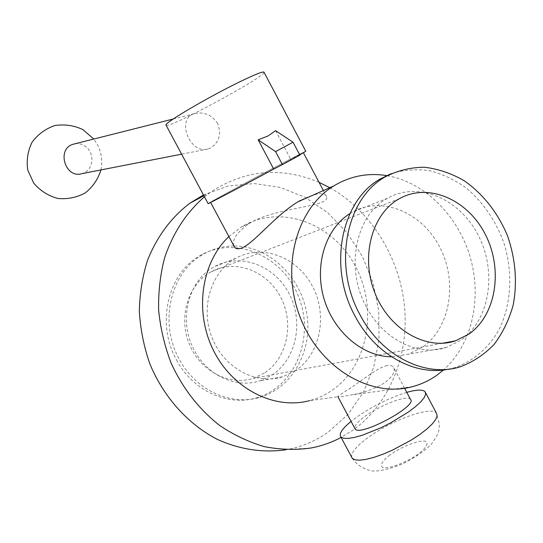 <?xml version="1.0" encoding="UTF-8"?>
<svg xmlns="http://www.w3.org/2000/svg" width="543" height="543" viewBox="0 0 543 543"><rect width="100%" height="100%" fill="white"/><g stroke="black" fill="none" stroke-linecap="round" stroke-linejoin="round"><path stroke-width="0.41" stroke-dasharray="2.71 2.04" d="M275.606 130.68L290.973 159.696L299.872 155.122M75.002 143.78C79.427 143.148 83.391 144.424 86.9 147.615C94.611 154.47 93.152 168.744 84.301 172.749L82.027 173.617M217.648 123.532C211.709 114.709 203.896 111.43 194.218 113.704C175.572 118.998 190.254 154.619 207.86 149.04L210.46 148.008C219.216 142.347 221.612 134.189 217.648 123.532M387.288 365.602C378.261 367.027 362.833 379.767 351.016 387.75C341.988 393.431 337.61 396.424 337.889 396.716L337.97 396.75C339.124 396.974 343.651 396.356 351.572 394.904C363.301 393.051 374.317 389.026 384.62 382.829C392.928 376.306 395.867 371.086 393.431 367.17C392.216 365.663 390.166 365.14 387.288 365.602M410.433 399.248C407.393 394.802 381.369 404.555 365.914 415.694C358.081 421.3 354.355 425.495 354.742 428.278M406.788 392.358C390.05 397.557 373.618 405.628 357.484 416.576L351.063 421.395M233.857 245.843C231.922 239.619 237.06 232.166 249.257 223.472C276.034 206.815 330.232 207.351 326.614 196.654C324.843 191.686 316.121 192.921 300.442 200.374M281.573 164.787C252.916 180.378 210.575 202.749 210.562 202.342C206.041 204.005 300.951 153.112 303.327 152.597L281.573 164.787M166.144 125.284C169.477 128.481 264.156 77.371 264.088 72.375M208.098 203.605C209.035 202.342 303.483 151.755 305.784 151.287M299.736 154.864L290.973 159.696M233.911 245.986C222.895 246.054 212.564 248.877 202.912 254.457C170.624 272.131 158.502 322.61 179.353 359.323C195.541 390.03 230.449 406.083 259.282 397.469C292.738 388.17 313.25 349.93 306.652 312.972C300.381 275.946 268.364 245.857 233.931 245.986M176.563 360.016C192.677 390.553 227.429 406.517 256.16 397.944C295.263 387.213 315.055 337.325 298.636 296.851C283.012 256.031 235.214 234.854 200.075 255.658C167.909 273.265 155.814 323.492 176.563 360.016M271.826 375.193C296.464 359.323 304.005 321.653 289.093 293.614C274.527 265.378 240.244 252.366 214.539 266.654C188 280.276 177.805 321.164 194.645 350.832C207.738 375.756 236.3 388.584 259.581 380.928L271.826 375.193M391.123 173.685C403.598 169.871 416.406 168.866 429.561 170.672C442.586 174.052 454.919 179.909 466.552 188.251C483.433 202.688 495.902 221.001 503.972 243.189C513.108 272.695 511.397 304.643 498.888 329.913C488.551 348.117 473.123 361.421 454.484 367.726L448.396 369.192M366.389 306.917C344.683 267.753 355.889 214.79 387.627 198.229C418.327 180.765 459.873 198.819 478.356 235.458C497.252 271.853 489.908 320.058 460.946 340.196L446.427 347.418C418.667 356.968 383.317 339.775 366.389 306.917M349.916 213.589L352.163 212.252C381.946 195.392 422.121 212.374 439.823 247.303C457.919 281.987 450.446 328.074 422.25 347.357L408.139 354.28L391.517 356.778M387.24 175.688C424.626 182.176 458.034 215.612 470.163 257.002C482.272 298.392 472.043 344.676 443.516 369.959M228.895 236.572L241.364 226.981C279.672 203.455 331.99 222.603 354.912 265.303C378.383 307.664 368.643 365.643 331.753 390.566C324.992 395.141 317.669 398.481 309.788 400.585L337.97 396.75M329.811 187.688C370.394 210.501 399.214 256.452 404.392 305.349C409.395 354.212 390.078 403.666 352.916 430.171L341.099 437.441M204.453 196.79L210.107 192.466C244.628 169.715 280.941 166.341 319.046 182.339M203.462 194.944L228.318 186.005L254.409 183.548L280.466 187.478L305.288 197.428L327.823 212.788L347.126 232.798L362.425 256.52L373.109 282.937L378.722 310.922L378.994 339.294L373.828 366.837L363.355 392.317L347.907 414.519L328.047 432.309C315.646 440.95 301.956 446.706 286.989 449.57L285.957 449.753M295.134 370.883L282.57 376.801C256.058 385.32 223.797 367.944 212.021 337.651C199.967 307.474 211.213 271.534 235.838 258.23C262.228 243.522 297.483 257.131 312.544 286.412C327.958 315.476 320.384 354.47 295.134 370.883M264.305 373.129L253.187 378.356C228.983 386.243 199.627 370.679 189.025 343.407C178.172 316.25 188.604 283.785 211.186 271.792C235.207 258.631 267.149 270.828 280.656 297.177C294.489 323.336 287.315 358.4 264.305 373.129M389.867 454.993C382.055 461.014 379.292 466.016 383.086 467.618C389.569 468.969 407.155 462.134 418.925 453.595C426.866 447.351 429.14 442.457 424.925 441.14C417.934 440.217 401.257 446.848 389.867 454.993M352.237 458.251C357.715 467.129 369.376 471.385 374.69 471.032C380.752 471.1 389.915 468.792 402.166 464.116C414.872 457.647 424.585 451.016 431.318 444.228C440.169 432.038 438.825 429.812 439.416 424.253L436.396 413.128C431.23 405.791 391.734 420.167 368.507 437.23C356.547 445.946 350.941 452.604 351.681 457.213M194.218 113.704L173.231 118.998M207.86 149.04L181.62 154.171M100.95 169.925C102.736 161.067 101.527 152.597 97.326 144.506L93.763 139.042M404.637 388.299L393.431 367.163M425.637 392.786L425.047 391.679M323.384 190.539L326.614 196.654M256.16 397.944L259.282 397.469M200.075 255.658L202.912 254.457M459.982 366.885L454.484 367.726M387.627 198.229L352.163 212.252M446.427 347.418L408.139 354.28M249.257 223.472L241.364 226.981M412.856 386.562L351.572 394.904M210.107 192.466L203.896 195.758M310.84 448.036L286.989 449.57M235.838 258.23L214.539 266.654M282.57 376.801L259.581 380.928M399.458 198.643L211.186 271.792M442.206 343.298L253.187 378.356"/><path stroke-width="0.81" d="M275.606 130.68L293.05 142.232L299.872 155.122L282.448 164.59L275.552 151.592L258.176 139.822L268.018 135.96L275.606 130.68M293.05 142.232L275.552 151.592M282.448 164.59L273.706 169.083L258.176 139.822M181.62 154.171L82.027 173.617C65.398 179.109 56.133 149.176 73.033 144.275L75.002 143.78M354.742 428.278L355.088 428.922C359.656 437.183 418.463 405.648 410.433 399.248L404.637 388.299M351.063 421.395C342.239 428.651 338.818 433.803 340.787 436.857L343.414 438.228L347.988 438.439L354.341 437.454L362.174 435.289L380.697 427.877L390.41 422.997L408.187 412.171L415.307 406.802L420.744 401.847L424.253 397.551L425.692 394.109L425.047 391.679C422.63 389.372 416.542 389.602 406.788 392.358M300.442 200.374L297.978 201.826C276.054 214.831 254.083 243.02 241.988 247.9C238.506 249.251 236.035 249.006 234.569 247.174L233.857 245.843M299.736 154.864L305.784 151.287L264.088 72.375C263.973 70.875 255.746 74.079 239.409 82C208.322 97.102 164.57 122.84 165.982 124.978L166.144 125.284M273.706 169.083C243.671 185.319 208.424 203.876 208.125 203.645L208.098 203.605M448.396 369.192C414.838 376.299 374.935 354.409 354.973 315.931C327.762 266.844 341.201 200.672 380.12 179.047L391.123 173.685M359.968 314.696C332.574 265.255 346.034 198.643 385.109 176.916C397.428 170.604 410.467 167.366 424.226 167.217C438.038 168.839 451.348 173.326 464.156 180.676C482.937 193.946 497.252 211.974 507.094 234.766C515.402 257.66 517.567 282.19 513.176 305.051C509.083 319.82 502.716 332.954 494.076 344.438C484.275 354.633 472.912 362.12 459.982 366.885C425.203 377.84 381.295 355.984 359.968 314.696M468.86 334.135L455.496 340.828C426.214 350.839 389.134 329.526 374.86 292.847C360.274 256.31 372.091 213.514 399.458 198.643C428.563 182.285 467.896 199.641 485.394 234.583C503.28 269.287 496.282 315.083 468.86 334.135M391.517 356.778C362.826 356.751 333.429 331.8 323.859 298.27C314.132 264.78 325.78 228.535 349.916 213.589M443.516 369.959L436.925 375.172C429.561 380.392 421.538 384.186 412.856 386.562C371.249 398.372 320.16 368.575 300.442 317.981C280.344 267.55 296.417 208.498 333.775 185.923C350.35 175.952 368.174 172.545 387.24 175.688M309.788 400.585C274.595 410.175 232.56 389.134 213.426 350.337C194.089 311.655 201.378 262.344 228.895 236.572M341.099 437.441C331.597 442.477 321.51 446.007 310.84 448.036C295.582 450.161 280.107 449.692 264.4 446.645C248.823 442.097 233.931 435.058 219.739 425.522C198.969 409.259 182.76 388.442 171.106 363.077C164.577 345.905 160.423 328.243 158.631 310.087C158.257 291.971 160.266 274.48 164.672 257.599C173.115 232.798 186.378 212.53 204.453 196.79M319.046 182.339L329.811 187.688M285.957 449.753C263.314 453.038 239.639 449.556 217.275 439.335C187.905 424.164 163.375 396.858 149.739 363.552C143.861 346.515 140.393 329.085 139.334 311.268C139.694 293.553 142.422 276.57 147.533 260.307C157.029 236.524 171.147 217.485 189.88 203.191L203.462 194.944M351.681 457.213L352.237 458.251L354.959 459.806L359.629 460.199L366.057 459.378L373.957 457.355L382.937 454.213L392.541 450.113L411.56 439.918L419.963 434.366L427.015 428.902L432.371 423.818L435.791 419.359L437.135 415.741L436.396 413.128L425.637 392.786M173.231 118.998L73.033 144.275M93.763 139.042L82.882 129.58C73.929 125.399 64.569 124.055 54.816 125.548C45.497 128.772 37.915 134.331 32.064 142.232C27.754 151.063 26.322 160.361 27.761 170.122L33.781 183.249C40.25 190.736 48.225 195.806 57.721 198.46C67.508 199.396 76.685 197.55 85.251 192.928C92.839 186.86 98.073 179.19 100.95 169.925M355.088 428.922L337.909 396.757M352.237 458.251L340.787 436.857M210.63 202.471L234.569 247.174M303.422 152.78L323.384 190.539M165.982 124.978L208.125 203.645M385.109 176.916L380.12 179.047M333.775 185.923L297.978 201.826M203.896 195.758L189.88 203.191M455.496 340.828L442.206 343.298"/></g></svg>
